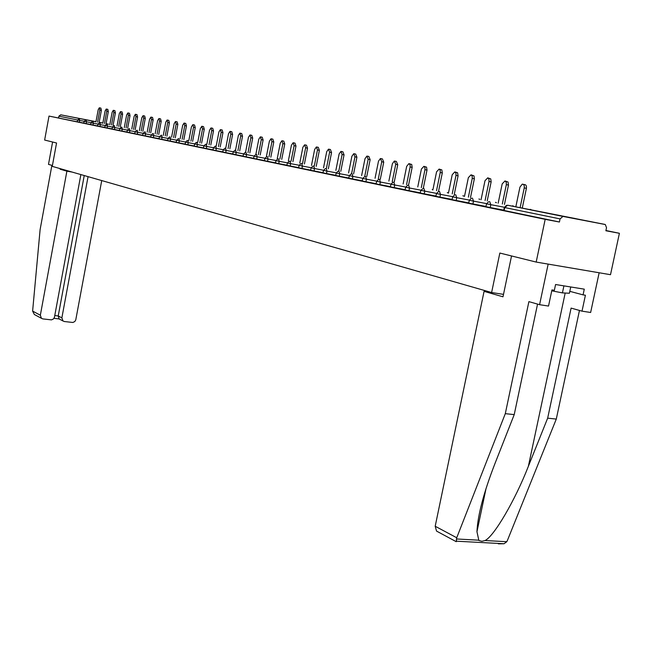 <?xml version="1.0" encoding="UTF-8"?>
<svg xmlns="http://www.w3.org/2000/svg" width="652" height="652" viewBox="0 0 652 652"><rect width="100%" height="100%" fill="white"/><g stroke="black" fill="none" stroke-linecap="round" stroke-linejoin="round"><path stroke-width="0.98" d="M575.773 218.64L550.337 213.685L575.773 218.64M89.406 120.4L72.959 117.213L89.406 120.4M619.4 233.294L605.871 230.751L606.523 227.703L605.309 224.532L562.953 216.415L560.068 218.901L559.416 222.014L545.178 219.341L536.18 262.071L610.508 274.696L619.4 233.294L605.92 230.506M536.18 262.071L499.839 253.049L491.616 292.528L503.507 294.37M491.616 292.528L52.266 166.366L56.553 143L44.638 140.041L49.014 116.072L77.262 121.785L77.588 119.992L58.908 116.162L58.59 117.906M58.908 116.162L60.742 114.817L95.983 121.671M545.178 219.341L49.014 116.072M559.416 222.014L503.719 210.417L504.33 207.475L504.762 207.564L504.151 210.523M83.847 123.057L77.262 121.785M503.776 210.148L485.927 206.717L486.531 203.823L490.817 204.671L490.214 207.589M485.984 206.456L468.715 203.147L469.301 200.294L473.507 201.126L472.912 203.994M468.772 202.894L452.056 199.683L452.627 196.871M452.105 199.439L435.911 196.325L436.481 193.562L440.507 194.361L439.937 197.14M435.96 196.089L420.271 193.073L420.825 190.36L424.778 191.134L424.216 193.872M420.32 192.853L405.112 189.928L405.65 187.246L409.521 188.012L408.975 190.702M405.153 189.708L390.401 186.871L390.931 184.231L394.729 184.972L394.191 187.629M390.442 186.659L376.123 183.905L376.652 181.297L380.369 182.03L379.847 184.646M376.163 183.701L362.267 181.02L362.781 178.452L366.432 179.178L365.919 181.753M362.308 180.824L348.804 178.224L349.309 175.698M348.844 178.037L335.723 175.502L336.22 173.008M335.764 175.323L323.009 172.861L323.498 170.4M323.05 172.682L310.645 170.294L311.126 167.866L314.525 168.534L314.044 170.971M310.686 170.123L298.616 167.792L299.089 165.396L302.43 166.056L301.957 168.46M298.649 167.621L286.913 165.363L287.377 163L290.653 163.644L290.189 166.015M286.945 165.2L275.519 162.992L275.967 160.661M275.543 162.829L264.419 160.685L264.867 158.379L268.037 159.006L267.589 161.321M264.443 160.531L253.604 158.436L254.044 156.162L257.165 156.782L256.725 159.064M253.628 158.289L243.066 156.244L243.498 154.002L246.57 154.605L246.13 156.863M243.09 156.105L232.788 154.108L233.212 151.892L236.236 152.486L235.812 154.711M232.813 153.97L222.772 152.03L223.188 149.838L226.162 150.425L225.739 152.625M222.797 151.892L212.992 150.001L213.408 147.833L216.342 148.411L215.926 150.579M213.017 149.862L203.457 148.012L203.864 145.877L206.749 146.447L206.342 148.591M203.481 147.882L194.149 146.081L194.736 144.002L197.393 144.524L196.985 146.643M194.174 145.95L185.054 144.19L185.633 142.136L188.257 142.658L187.857 144.752M185.078 144.068L176.179 142.348L176.57 140.278L179.333 140.824L178.933 142.894M176.203 142.226L167.507 140.547L168.061 138.534L170.612 139.039L170.221 141.085M167.531 140.424L159.031 138.778L159.414 136.765L162.095 137.295L161.712 139.316M159.055 138.664L150.751 137.059L151.125 135.062L153.766 135.583L153.391 137.588M150.767 136.944L142.649 135.38L143.016 133.399L145.624 133.913L145.257 135.893M142.666 135.266L134.728 133.733L135.094 131.777L137.67 132.283L137.295 134.239M134.744 133.627L126.977 132.12L127.344 130.188L129.878 130.685L129.52 132.625M127.001 132.014L119.397 130.547L119.756 128.631L122.258 129.129L121.9 131.044M119.422 130.441L111.981 129.006L112.47 127.14L114.801 127.596L114.45 129.495M111.997 128.9L104.719 127.49L105.2 125.649L107.507 126.105L107.156 127.979M104.736 127.393L97.613 126.015L97.955 124.165L100.359 124.638L100.017 126.496M97.629 125.917L90.644 124.565L90.987 122.739L93.366 123.204L93.024 125.037M90.661 124.475L83.823 123.155L84.165 121.337L86.512 121.802L86.17 123.619M99.471 107.816L100.881 108.102L101.378 110.335L99.821 110.025L99.324 107.792L98.199 109.732L95.95 121.842M99.821 110.025L97.572 122.16M101.378 110.335L99.128 122.454M106.39 109.071L107.8 109.349L108.313 111.606L106.749 111.296L106.235 109.039L105.094 110.995L102.82 123.236M106.749 111.296L104.467 123.554M108.313 111.606L106.04 123.856M113.448 110.343L114.874 110.62L115.404 112.91L113.823 112.6L113.293 110.31L112.128 112.283L109.829 124.654M113.823 112.6L111.516 124.972M115.404 112.91L113.098 125.282M120.661 111.647L122.087 111.924L122.633 114.239L121.044 113.921L120.498 111.614L119.316 113.603L116.985 126.097M121.044 113.921L118.705 126.431M122.633 114.239L120.302 126.741M128.028 112.967L129.463 113.252L130.017 115.591L128.411 115.274L127.857 112.935L126.651 114.948L124.287 127.58M128.411 115.274L126.048 127.914M130.017 115.591L127.653 128.224M135.551 114.328L136.985 114.613L137.564 116.977L135.942 116.659L135.371 114.296L134.141 116.325L131.753 129.088M135.942 116.659L133.554 129.43M137.564 116.977L135.168 129.74M551.755 290.808L562.423 292.887L569.4 293.253L570.736 286.97M563.915 285.869L562.423 292.887M60.229 168.656L60.123 169.218L66.887 171.166L40.342 315.218L41.435 318.315L42.877 318.909L51.508 319.879L53.464 318.934L54.434 317.328L80.872 174.581M66.887 171.166L72.193 172.087M35.534 315.136L34.336 314.492L32.616 311.094L40.106 229.626L51.891 165.347L48.492 164.377L52.592 142.022M59.169 318.967L58.224 315.967L61.867 317.866L62.983 320.971L64.352 321.526L72.861 322.479L74.793 321.542L75.754 319.953L101.728 180.571M61.867 317.866L88.061 176.643M60.123 169.218L65.387 170.131M54.784 315.544L58.224 315.967L84.238 175.543M456.726 537.753L456.237 541.69L436.53 531.078L435.194 526.245L456.726 537.753L505.3 413.661L528.894 301.632L539.587 304.688L548.161 264.101L599.147 272.764L590.639 312.479L582.016 311.159L585.414 295.234L583.067 294.867L584.282 289.162L555.577 284.517L554.355 290.287L551.942 289.904L548.528 306.057L539.587 304.688M537.55 304.109L514.224 414.607L495.015 463.425C483.735 492.496 477.712 515.267 476.954 531.73L478.886 540.5L481.861 541.307L485.039 540.532C493.988 536.417 515.178 500.231 528.373 466.286L547.664 418.16L571.103 308.103L582.016 311.159M514.224 414.607L505.3 413.661M498.364 543.849L504.053 543.744L506.767 541.714L507.37 540.541L556.286 419.081L547.664 418.16M556.286 419.081L579.465 310.45M437.728 531.722L436.53 531.078M491.551 292.512L484.069 291.354L435.194 526.245M511.543 255.951L502.994 296.807L484.069 291.354M569.807 291.33L583.067 294.867M143.228 115.714L144.679 115.999L145.274 118.387L143.636 118.069L143.049 115.681L141.802 117.735L139.381 130.628M143.636 118.069L141.215 130.979M145.274 118.387L142.845 131.296M151.085 117.132L152.535 117.417L153.147 119.838L151.5 119.512L150.889 117.091L149.618 119.169L147.165 132.201M151.5 119.512L149.047 132.568M153.147 119.838L150.685 132.878M159.104 118.574L160.563 118.868L161.199 121.313L159.536 120.987L158.909 118.542L157.613 120.636L155.127 133.815M159.536 120.987L157.05 134.182M161.199 121.313L158.705 134.499M167.311 120.058L168.77 120.351L169.422 122.82L167.751 122.495L167.099 120.017L165.787 122.136L163.269 135.461M167.751 122.495L165.225 135.836M169.422 122.82L166.904 136.162M175.706 121.574L177.165 121.859L177.841 124.369L176.154 124.035L175.486 121.533L174.149 123.668L171.59 137.14M176.154 124.035L173.595 137.531M177.841 124.369L175.282 137.849M184.28 123.122L185.755 123.415L186.448 125.95L184.752 125.616L184.06 123.073L182.69 125.233L180.107 138.868M184.752 125.616L182.152 139.259M186.448 125.95L183.856 139.585M193.065 124.703L194.54 124.997L195.258 127.564L193.538 127.23L192.829 124.654L191.435 126.838L188.811 140.628M193.538 127.23L190.914 141.028M195.258 127.564L192.625 141.362M202.047 126.325L203.53 126.618L204.272 129.218L202.536 128.876L201.802 126.276L200.384 128.485L197.719 142.429M202.536 128.876L199.871 142.845M204.272 129.218L201.598 143.171M211.248 127.988L212.731 128.281L213.497 130.913L211.753 130.571L210.987 127.931L209.545 130.164L206.847 144.271M211.753 130.571L209.039 144.695M213.497 130.913L210.783 145.029M220.669 129.683L222.153 129.976L222.943 132.649L221.183 132.299L220.392 129.634L218.925 131.883L216.187 146.162M221.183 132.299L218.436 146.594M222.943 132.649L220.197 146.936M230.311 131.427L231.794 131.72L232.617 134.418L230.841 134.067L230.026 131.37L228.534 133.644L225.747 148.094M230.841 134.067L228.053 148.542M232.617 134.418L229.83 148.884M240.197 133.212L241.68 133.505L242.528 136.244L240.743 135.885L239.895 133.147L238.371 135.453L235.551 150.082M240.743 135.885L237.915 150.53M242.528 136.244L239.7 150.881M250.327 135.037L251.811 135.331L252.691 138.102L250.89 137.751L250.009 134.972L248.461 137.303L245.592 152.112M250.89 137.751L248.013 152.576M252.691 138.102L249.814 152.927M260.71 136.912L262.194 137.205L263.106 140.017L261.289 139.658L260.376 136.847L258.795 139.202L255.886 154.19M261.289 139.658L258.371 154.671M263.106 140.017L260.189 155.021M271.362 138.835L272.846 139.129L273.783 141.981L271.949 141.614L271.012 138.762L269.398 141.15L266.44 156.325M271.949 141.614L268.983 156.814M273.783 141.981L270.825 157.173M282.283 140.808L283.767 141.101L284.745 143.986L282.887 143.619L281.917 140.734L280.27 143.138L277.263 158.517M282.887 143.619L279.879 159.023M284.745 143.986L281.729 159.373M293.498 142.829L294.973 143.122L295.984 146.048L294.117 145.681L293.107 142.755L291.428 145.192L288.371 160.767M294.117 145.681L291.053 161.28M295.984 146.048L292.927 161.639M304.997 144.907L306.473 145.2L307.524 148.167L305.641 147.8L304.598 144.825L302.878 147.287L299.773 163.073M305.641 147.8L302.528 163.603M307.524 148.167L304.411 163.962M316.815 147.042L318.29 147.328L319.374 150.343L317.475 149.968L316.391 146.953L314.639 149.447L311.485 165.437M317.475 149.968L314.313 165.983M319.374 150.343L316.212 166.35M328.958 149.226L330.417 149.52L331.55 152.576L329.627 152.201L328.502 149.137L326.717 151.663L323.506 167.874M329.627 152.201L326.416 168.428M331.55 152.576L328.331 168.795M341.428 151.484L342.879 151.769L344.052 154.874L342.121 154.491L340.947 151.386L339.13 153.945L335.861 170.376M342.121 154.491L338.844 170.946M344.052 154.874L340.784 171.313M354.248 153.799L355.69 154.084L356.913 157.238L354.957 156.847L353.743 153.693L351.884 156.284L348.559 172.943M354.957 156.847L351.632 173.53M356.913 157.238L353.588 173.905M367.443 156.178L368.861 156.464L370.132 159.659L368.168 159.267L366.897 156.072L364.998 158.689L361.615 175.584M368.168 159.267L364.778 176.187M370.132 159.659L366.75 176.57M381.004 158.632L382.414 158.909L383.743 162.161L381.754 161.761L380.426 158.517L378.494 161.166L375.047 178.306M381.754 161.761L378.299 178.925M383.743 162.161L380.287 179.308M394.965 161.15L396.359 161.427L397.736 164.728L395.731 164.328L394.354 161.028L392.382 163.717L388.869 181.101M395.731 164.328L392.219 181.737M397.736 164.728L394.224 182.12M409.35 163.75L411.722 164.459L412.154 167.377L410.132 166.969L410.084 164.817L408.918 163.611L406.677 166.341L403.107 183.978M410.132 166.969L406.546 184.638M412.154 167.377L408.576 185.021M424.159 166.423L426.547 167.132L427.003 170.099L424.957 169.691L424.9 167.499L423.914 166.317L421.404 169.039L417.761 186.945M424.957 169.691L421.306 187.621M427.003 170.099L423.352 188.012M439.424 169.186L441.82 169.887L442.3 172.91L440.239 172.495L440.181 170.262L439.146 169.064L436.571 171.826L432.863 190.001M440.239 172.495L436.522 190.702M442.3 172.91L438.584 191.093M455.161 172.03L457.565 172.723L458.079 175.804L456.001 175.388L455.927 173.106L454.851 171.892L452.219 174.695L448.437 193.147M456.001 175.388L452.203 193.872M458.079 175.804L454.289 194.272M471.396 174.964L473.988 175.877L474.354 178.787L472.252 178.371L472.17 176.04L471.046 174.817L468.348 177.654L464.493 196.399M472.252 178.371L468.38 197.14M474.354 178.787L470.483 197.548M488.152 177.996L490.752 178.901L491.143 181.875L489.024 181.452L488.927 179.072L487.753 177.825L484.998 180.71L481.062 199.756M489.024 181.452L485.08 200.523M491.143 181.875L487.199 200.93M505.455 181.126L508.063 182.022L508.487 185.054L506.343 184.63L506.237 182.201L505.007 180.938L502.187 183.864L498.169 203.212M506.343 184.63L502.317 204.011M508.487 185.054L504.452 204.418M523.336 184.361L524.412 184.581C526.025 184.614 526.686 185.869 526.4 188.338L524.241 187.915C524.526 185.437 523.866 184.182 522.252 184.149L519.946 187.124L515.838 206.79M524.241 187.915L520.125 207.613M526.4 188.338L522.285 208.021M60.742 114.817L95.958 121.785M99.137 122.397L102.845 123.106M106.064 123.725L108.68 124.23L106.064 123.701M102.853 123.057L99.153 122.307M84.173 121.264L77.588 119.992L79.462 118.607L79.462 122.217M604.95 224.427L507.549 205.209L562.953 216.415M560.068 218.901L504.762 207.564L507.549 205.209M91.003 122.657L86.512 121.802L86.17 119.96M97.971 124.084L93.366 123.204L93.016 121.345M105.086 125.543L100.359 124.638L100.001 122.763M112.348 127.034L107.507 126.105L107.14 124.206M119.772 128.55L114.801 127.596L114.426 125.681M127.36 130.107L122.258 129.129L121.875 127.181M135.111 131.688L129.878 130.685L129.479 128.721M143.041 133.318L137.67 132.283L137.254 130.294M151.142 134.972L145.624 133.913L145.2 131.908M159.43 136.667L153.766 135.583L153.326 133.546M167.914 138.403L162.095 137.295L161.647 135.233M176.594 140.18L170.612 139.039L170.148 136.953M185.478 142.006L179.333 140.824L178.852 138.713M194.573 143.864L188.257 142.658L187.76 140.514M203.889 145.771L197.393 144.524L196.88 142.356M213.432 147.727L206.749 146.447L206.228 144.247M223.22 149.724L216.342 148.411L215.796 146.187M233.245 151.777L226.162 150.425L225.608 148.167M243.522 153.88L236.236 152.486L235.665 150.204M254.076 156.04L246.57 154.605L245.975 152.291M264.891 158.257L257.165 156.782L256.546 154.426M276 160.531L268.037 159.006L267.401 156.627M287.41 162.861L279.195 161.297L278.738 163.636M299.121 165.258L290.653 163.644L289.977 161.191M311.167 167.727L302.43 166.056L301.729 163.57M323.539 170.254L314.525 168.534L313.799 166.015M336.261 172.861L326.962 171.085L326.465 173.554M349.35 175.535L339.741 173.709L339.244 176.211M362.822 178.298L352.895 176.399L352.39 178.941M376.693 181.134L366.432 179.178L365.601 176.488M390.98 184.051L380.369 182.03L379.505 179.308M405.699 187.067L394.729 184.972L393.832 182.201M420.882 190.172L409.521 188.012L408.592 185.192M436.53 193.375L424.778 191.134L423.808 188.265M452.684 196.676L440.507 194.361L439.505 191.444M469.367 200.091L456.742 197.686L456.164 200.514M486.596 203.611L473.507 201.126L472.423 198.102M504.395 207.255L490.817 204.671L489.693 201.598M278.543 158.876L279.195 161.297L275.975 160.653L277.866 158.884M326.204 168.526L326.962 171.085L323.498 170.392L325.462 168.542M338.967 171.101L339.741 173.709L336.228 173L338.209 171.126M352.088 173.758L352.895 176.399L349.309 175.69L351.314 173.782M432.194 189.545L432.651 189.797M447.305 192.601L447.785 192.853M462.879 195.739L463.376 196.007M478.935 198.982L479.456 199.259M455.699 194.72L456.742 197.686L452.635 196.863L454.786 194.777M495.496 202.324L496.042 202.617M512.586 205.779L513.148 206.073M530.223 209.341L530.818 209.651M32.616 311.094L40.342 315.218M456.384 538.968L478.609 540.182M485.039 540.532L506.767 541.714M565.186 293.033L528.373 466.286M85.722 119.944L84.165 121.337M92.56 121.329L90.987 122.731M99.544 122.747L97.955 124.165M106.667 124.19L105.07 125.624M113.945 125.665L112.331 127.107M121.386 127.173L119.756 128.631M128.982 128.705L127.344 130.188M136.749 130.286L135.094 131.777M144.687 131.891L143.016 133.399M152.804 133.538L151.125 135.062M161.109 135.217L159.414 136.757M169.61 136.944L167.89 138.501M178.298 138.705L176.57 140.278M187.197 140.506L185.453 142.095M196.309 142.356L194.549 143.962M205.641 144.247L203.864 145.877M215.201 146.178L213.408 147.833M224.997 148.167L223.188 149.838M235.038 150.204L233.22 151.892M245.339 152.291L243.498 153.994M255.902 154.434L254.044 156.162M266.741 156.635L264.867 158.379M289.284 161.207L287.377 162.992M301.02 163.587L299.089 165.396M313.074 166.032L311.126 167.857M364.802 176.521L362.781 178.444M378.698 179.341L376.652 181.289M393.001 182.242L390.931 184.214M407.744 185.233L405.658 187.238M448.144 192.927L447.639 192.699M423.458 188.265L420.825 190.343M463.743 196.081L463.213 195.844M438.617 191.501L436.481 193.554M479.823 199.333L479.277 199.088M496.408 202.682L495.838 202.43M471.494 198.167L469.31 200.278M513.523 206.146L512.928 205.885M488.739 201.672L486.531 203.815M531.193 209.724L530.573 209.447M506.571 205.29L504.338 207.458M62.983 320.971L58.688 318.722M58.99 318.918L53.986 318.306M34.336 314.492L41.435 318.315M486.025 488.609L476.954 531.73M504.053 543.744L456.164 541.176"/></g></svg>
